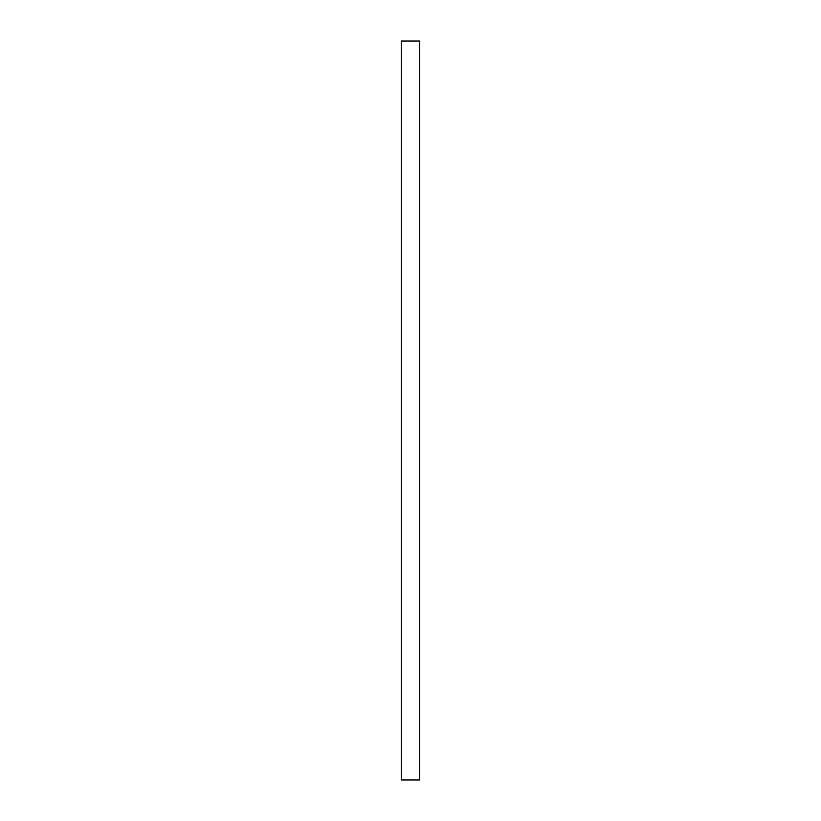 <?xml version="1.0" encoding="UTF-8"?>
<svg xmlns="http://www.w3.org/2000/svg" width="821" height="821" viewBox="0 0 821 821"><rect width="100%" height="100%" fill="white"/><g stroke="black" fill="none" stroke-linecap="round" stroke-linejoin="round"><path stroke-width="1.23" d="M419.736 41.05L401.264 41.05L401.264 779.95L419.736 779.95L419.736 41.05"/></g></svg>
